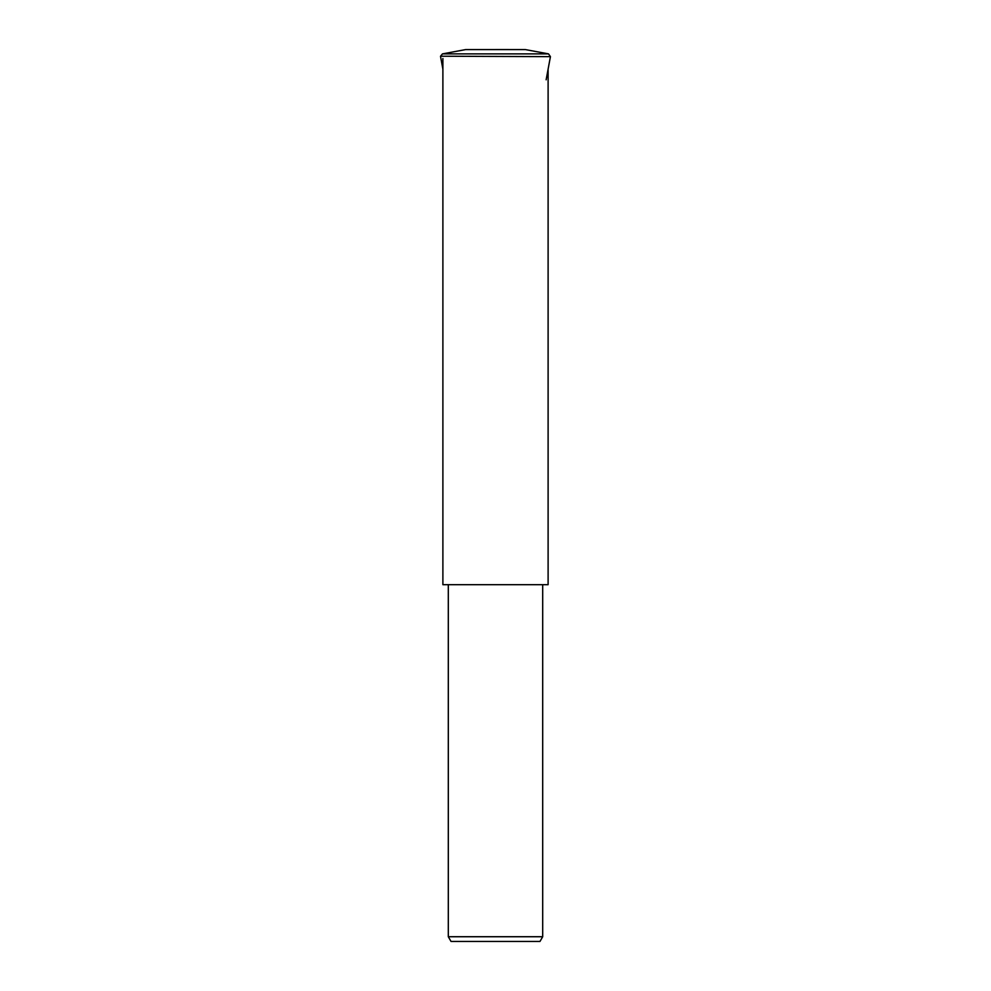 <?xml version="1.0" encoding="UTF-8"?>
<svg xmlns="http://www.w3.org/2000/svg" width="991" height="991" viewBox="0 0 991 991"><rect width="100%" height="100%" fill="white"/><g stroke="black" fill="none" stroke-linecap="round" stroke-linejoin="round"><path stroke-width="1.49" d="M442.481 53.886L465.634 49.587L525.366 49.587L548.519 53.886L442.481 53.886L440.537 56.214L550.426 56.648L546.14 79.8M442.89 69.172L440.574 56.648M442.89 58.531L442.89 584.69L548.11 584.69L548.11 69.172M542.696 936.73L539.971 941.45L451.029 941.45L448.304 936.73L542.696 936.73L542.696 584.69M548.519 53.886L550.426 56.648M465.634 49.587L524.499 49.587M495.5 49.55L525.366 49.587M448.304 584.69L448.304 936.73"/></g></svg>
